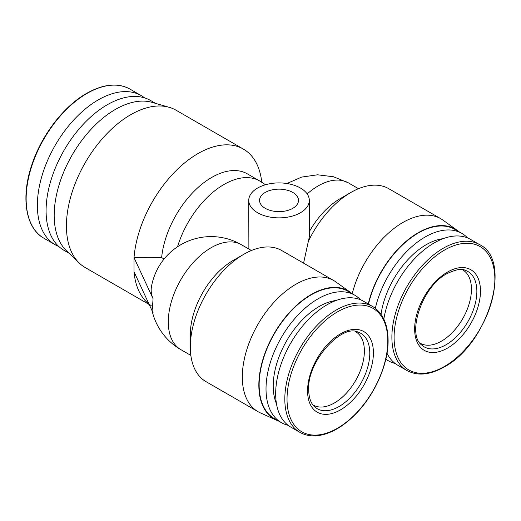 <?xml version="1.0" encoding="UTF-8"?>
<svg xmlns="http://www.w3.org/2000/svg" width="521" height="521" viewBox="0 0 521 521"><rect width="100%" height="100%" fill="white"/><g stroke="black" fill="none" stroke-linecap="round" stroke-linejoin="round"><path stroke-width="0.78" d="M355.283 331.454A42.396 24.48 -60 0 1 355.596 331.636A42.396 24.48 -60 0 1 364.381 351.043A42.396 24.48 -60 0 1 345.872 393.707A42.396 24.48 -60 0 1 313.199 405.064A42.396 24.48 -60 0 1 312.893 404.882M462.348 269.644A42.396 24.48 -60 0 1 462.668 269.819A42.396 24.48 -60 0 1 471.446 289.227A42.396 24.48 -60 0 1 452.938 331.89A42.396 24.48 -60 0 1 420.271 343.254A42.396 24.48 -60 0 1 419.959 343.065M58.821 246.511A86.089 49.703 -60 0 1 55.193 244.746A86.089 49.703 -60 0 1 41.999 175.759A86.089 49.703 -60 0 1 98.241 99.895A86.089 49.703 -60 0 1 141.282 95.63A86.089 49.703 -60 0 1 144.63 97.889M372.548 306.452L363.397 301.171A72.679 41.96 120 0 0 307.39 320.643A72.679 41.96 120 0 0 275.668 393.785A72.679 41.96 120 0 0 290.718 427.051L299.868 432.332A72.679 41.96 120 0 1 284.811 399.066A72.679 41.96 120 0 1 316.54 325.918A72.679 41.96 120 0 1 372.548 306.452C382.74 312.73 387.924 324.055 388.106 340.428C388.392 364.837 374 396.494 353.896 415.83C343.945 425.501 333.824 431.74 323.534 434.553C314.521 436.898 306.635 436.155 299.868 432.332M479.613 244.636A72.679 41.96 120 0 0 443.273 248.237A72.679 41.96 120 0 0 391.883 337.25A72.679 41.96 120 0 0 406.934 370.522C417.51 376.201 429.916 375.029 444.139 367.005C487.943 344.277 513.165 260.539 479.613 244.636L470.463 239.354A72.679 41.96 120 0 0 419.477 253.87A72.679 41.96 120 0 0 383.834 319.113M69.032 253.239L64.011 250.334A86.525 49.957 -60 0 1 50.745 181.002A86.525 49.957 -60 0 1 107.274 104.76A86.525 49.957 -60 0 1 150.536 100.475L155.558 103.373M149.195 304.511L85.242 267.586A90.849 52.452 -60 0 1 79.277 263.092L66.427 250.725A86.525 49.957 -60 0 1 60.651 180.077A86.525 49.957 -60 0 1 115.369 109.436A86.525 49.957 -60 0 1 152.08 102.37L169.208 107.313A90.849 52.452 -60 0 1 176.091 110.231L243.392 149.084A90.849 52.452 -60 0 1 261.763 182.22M79.277 263.092A90.849 52.452 -60 0 1 73.207 188.908A90.849 52.452 -60 0 1 130.667 114.731A90.849 52.452 -60 0 1 169.208 107.313M151.22 305.638A90.849 52.452 -60 0 1 134.014 271.747L134.014 257.621A90.849 52.452 -60 0 1 197.967 153.584A90.849 52.452 -60 0 1 243.392 149.084M336.032 300.5A64.891 37.466 120 0 0 273.219 386.009A64.891 37.466 120 0 0 276.456 403.69M360.525 299.757A73.546 42.462 120 0 0 354.801 295.205A73.546 42.462 120 0 0 298.123 314.905A73.546 42.462 120 0 0 266.023 388.92A73.546 42.462 120 0 0 281.255 422.59A73.546 42.462 120 0 0 288.061 425.273M443.104 238.683A64.891 37.466 120 0 0 381.027 314.287M467.598 237.941A73.546 42.462 120 0 0 461.867 233.388A73.546 42.462 120 0 0 375.341 308.321M354.801 295.205L347.924 291.232A73.546 42.462 120 0 0 291.252 310.939A73.546 42.462 120 0 0 259.145 384.954A73.546 42.462 120 0 0 274.378 418.617L281.255 422.59M461.867 233.388L454.989 229.422A73.546 42.462 120 0 0 368.523 304.127M152.099 310.783A60.566 60.566 0 0 0 180.839 349.624A60.566 34.966 -60 0 1 171.552 301.092A60.566 34.966 -60 0 1 211.122 247.722A60.566 34.966 -60 0 1 241.405 244.72A60.566 60.566 0 0 0 151.487 286.576A59.948 34.607 0 0 0 153.063 298.728L134.014 257.621L161.627 257.576A71.384 41.211 -60 0 1 211.734 177.427A71.384 41.211 -60 0 1 247.423 173.897L259.66 180.956A71.384 41.211 -60 0 0 223.965 184.493A71.384 41.211 -60 0 0 177.518 246.785M351.916 293.544A73.975 42.709 120 0 0 350.171 292.17A73.975 42.709 120 0 0 292.509 309.253A73.975 42.709 120 0 0 258.839 385.13A73.975 42.709 120 0 0 276.312 420.102A73.975 42.709 120 0 0 278.37 420.922M350.171 292.17L335.791 281.874A75.708 43.712 120 0 0 333.707 280.532A75.708 43.712 120 0 0 275.368 300.812A75.708 43.712 120 0 0 242.324 377.002A75.708 43.712 120 0 0 257.999 411.662A75.708 43.712 120 0 0 260.207 412.795L276.312 420.102M300.441 188.029A30.283 17.486 180 0 1 309.311 200.39A30.283 17.486 180 0 1 290.62 216.541A30.283 17.486 180 0 1 257.615 212.75A30.283 17.486 180 0 1 248.745 200.39A30.283 17.486 180 0 1 267.442 184.239A30.283 17.486 180 0 1 300.441 188.029M303.574 263.131L309.311 237.003L309.311 200.39M292.795 192.444A19.466 11.241 0 0 0 271.578 190.002A19.466 11.241 0 0 0 259.562 200.39A19.466 11.241 0 0 0 265.267 208.335A19.466 11.241 0 0 0 286.478 210.771A19.466 11.241 0 0 0 298.5 200.39A19.466 11.241 0 0 0 292.795 192.444M387.012 353.212A72.679 41.96 120 0 0 397.783 365.241L406.934 370.522M385.84 359.132A73.546 42.462 120 0 0 388.321 360.773A73.546 42.462 120 0 0 395.126 363.463M153.063 298.728L152.555 306.087L153.063 312.861L134.014 271.747M264.798 184.226L266.459 184.48M161.627 257.576L164.095 259.002M458.988 231.728A73.975 42.709 120 0 0 457.243 230.354A73.975 42.709 120 0 0 407.142 240.474A73.975 42.709 120 0 0 368.275 303.984M248.888 249.045L248.745 200.39M457.243 230.354L442.857 220.057A75.708 43.712 120 0 0 440.779 218.716A75.708 43.712 120 0 0 352.222 293.714M309.311 231.669A60.566 34.966 -60 0 1 340.213 198.625L350.92 192.444A75.708 43.712 120 0 0 308.412 241.216M190.315 346.979L190.315 334.619A60.566 34.966 -60 0 1 233.141 260.441L243.854 254.255A75.708 43.712 120 0 0 190.315 346.979A75.708 43.712 120 0 0 205.997 381.639L257.999 411.662M333.707 280.532L281.705 250.51A75.708 43.712 120 0 0 243.854 254.255M440.779 218.716L388.77 188.693A75.708 43.712 120 0 0 350.92 192.444M87.02 93.422A86.089 49.703 -60 0 1 130.068 89.156C117.863 82.546 103.373 83.953 86.59 93.376C63.64 106.336 41.413 135.375 31.788 164.949C20.664 197.413 25.672 228.25 43.979 238.273A86.089 49.703 -60 0 1 30.778 169.286A86.089 49.703 -60 0 1 87.02 93.422M476.858 291.415A43.543 25.138 -60 0 1 446.067 344.746A43.543 25.138 -60 0 1 421.75 345.039C406.458 334.58 422.03 286.153 447.051 273.616C455.973 269.448 461.938 268.308 464.953 270.21A43.543 25.138 -60 0 1 476.858 291.415M447.559 348.061A46.551 26.877 120 0 0 480.473 291.05A46.551 26.877 120 0 0 447.559 272.04A46.551 26.877 120 0 0 414.644 329.057A46.551 26.877 120 0 0 447.559 348.061M444.478 366.452A71.247 41.139 120 0 0 494.859 279.184A71.247 41.139 120 0 0 444.478 250.1A71.247 41.139 120 0 0 394.097 337.361A71.247 41.139 120 0 0 444.478 366.452M369.793 353.231A43.543 25.138 -60 0 1 348.985 398.878A43.543 25.138 -60 0 1 314.684 406.855C310.848 403.436 308.842 397.699 308.679 389.643C307.006 361.522 341.496 323.912 357.888 332.02A43.543 25.138 -60 0 1 369.793 353.231M373.407 352.86A46.551 26.877 120 0 0 340.493 333.857A46.551 26.877 120 0 0 307.572 390.867A46.551 26.877 120 0 0 340.493 409.877A46.551 26.877 120 0 0 373.407 352.86M387.793 341.001A71.247 41.139 120 0 0 337.413 311.91A71.247 41.139 120 0 0 287.032 399.177A71.247 41.139 120 0 0 337.413 428.262A71.247 41.139 120 0 0 387.793 341.001M307.175 193.929A60.566 34.966 -60 0 1 348.471 182.91L358.487 188.693M43.979 238.273L55.193 244.746M130.068 89.156L141.282 95.63M385.8 359.321L388.321 360.773M286.895 183.503L301.666 177.088L317.608 174.795L333.583 176.782L348.471 182.91M265.528 184.74L259.66 180.956M180.839 349.624L190.855 355.413M241.405 244.72L251.422 250.51"/></g></svg>
